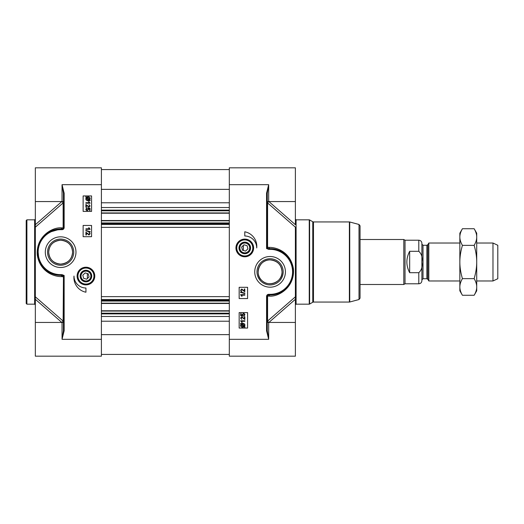 <?xml version="1.0" encoding="UTF-8"?>
<svg xmlns="http://www.w3.org/2000/svg" width="524" height="524" viewBox="0 0 524 524"><rect width="100%" height="100%" fill="white"/><g stroke="black" fill="none" stroke-linecap="round" stroke-linejoin="round"><path stroke-width="0.79" d="M26.2 220.532L26.2 303.468L26.901 304.169L26.901 219.831L26.2 220.532M87.2 281.192A5.286 5.286 0 0 1 80.807 277.334A5.286 5.286 0 0 1 84.646 270.928A5.286 5.286 0 0 1 91.071 274.779A5.286 5.286 0 0 1 87.2 281.192M84.737 271.288A4.919 4.919 0 0 1 90.672 277.399A4.919 4.919 0 0 1 82.412 279.482A4.919 4.919 0 0 1 84.737 271.288M86.735 279.207L83.611 278.316L82.818 275.172L85.15 272.906L88.268 273.797L89.06 276.941L86.735 279.207M83.932 267.869A8.436 8.436 0 0 0 77.749 278.067A8.436 8.436 0 0 0 87.953 284.25A8.436 8.436 0 0 0 94.13 274.045A8.436 8.436 0 0 0 83.932 267.869A8.436 8.436 0 0 0 77.749 278.067A8.436 8.436 0 0 0 87.953 284.25A8.436 8.436 0 0 0 94.13 274.045A8.436 8.436 0 0 0 83.932 267.869A8.436 8.436 0 0 1 94.372 276.056M87.325 281.689A5.797 5.797 0 0 0 90.128 272.041A5.797 5.797 0 0 0 80.375 274.438A5.797 5.797 0 0 0 87.325 281.689M63.45 277.052L63.45 330.788L62.055 339.277L62.042 322.443L35.337 322.443L35.337 356.182L101.401 356.182L101.401 167.818L35.337 167.818L35.337 227.174L62.945 203.096A19.375 9.458 -58.8 0 0 63.135 203.168L63.135 227.888A1.408 1.12 -90 0 1 62.042 228.968L60.64 228.968A23.194 23.194 0 0 0 37.446 252.162A23.194 23.194 0 0 0 60.64 275.355A1.408 1.094 -90 0 1 61.727 276.62L63.45 276.757L64.151 275.473L62.081 275.355L63.45 276.757L63.135 320.832A1.408 1.218 -110.5 0 1 63.28 321.716M85.923 235.007L85.923 232.224L88.995 234.47L89.728 233.671L88.936 232.315L90.154 233.684L88.988 235.001L86.421 232.944L86.421 235.007L85.923 235.007M90.207 231.628L90.207 232.047L85.851 230.829L85.851 230.409L90.207 231.628M85.923 228.811L89.218 228.811L88.595 227.776L89.1 227.776L90.154 229.329L85.923 229.329L85.923 228.811M87.03 208.369L86.231 209.181L87.259 210.072L88.222 209.174L87.875 207.917L90.036 208.329L90.036 210.425L89.545 210.425L89.545 208.742L88.412 208.513L88.674 209.312L87.312 210.622L86.316 210.288L85.805 209.181L86.984 207.825L87.03 208.369M85.877 207.268L85.877 204.484L88.949 206.731L89.683 205.939L88.89 204.576L90.108 205.952L88.942 207.262L86.375 205.205L86.375 207.268L85.877 207.268M85.877 202.703L89.172 202.703L88.549 201.668L89.054 201.668L90.108 203.22L85.877 203.22L85.877 202.703M89.028 199.932L87.967 200.175L86.283 198.734L86.63 197.797L89.028 199.932M89.322 199.696L86.918 197.548L87.986 197.293L89.689 198.747L89.322 199.696M90.252 200.522L87.986 200.751C86.584 200.64 85.857 199.972 85.805 198.747L86.25 197.456L85.707 196.965L85.949 196.683L86.519 197.188L87.98 196.716C89.381 196.808 90.108 197.483 90.167 198.74L89.709 200.044L90.252 200.522M83.133 211.395L83.133 195.937L91.562 195.937L91.562 211.395L83.133 211.395M83.133 236.697L83.133 225.451L91.562 225.451L91.562 236.697L83.133 236.697M85.943 292.222A14.901 14.901 0 0 1 73.995 276.056A11.947 11.947 0 0 0 85.943 288.004L85.943 292.222M63.28 202.284A1.408 1.218 -69.5 0 1 63.135 203.168A1.408 0.884 -0 0 0 63.43 202.742M63.05 201.976A1.408 1.225 -67.1 0 1 62.945 203.096A1.408 0.773 -131.1 0 0 61.884 201.557M101.401 184.69L62.042 184.69L63.45 193.212L63.45 227.56A1.408 1.408 0 0 1 62.042 228.968L62.042 229.669A2.109 2.109 0 0 0 64.151 227.56L64.151 193.212L62.042 184.69L62.042 201.557L35.337 201.557M37.774 248.252L38.946 260.363L44.867 269.166L52.583 273.908L62.081 275.355A1.408 1.094 -90 0 1 63.135 276.62L63.135 276.908M63.43 321.258A1.408 0.884 180 0 0 63.135 320.832A19.375 9.458 -121.2 0 0 62.945 320.904A1.408 1.225 -112.9 0 1 63.05 322.024M35.337 227.174L35.337 296.826L62.945 320.904A1.408 0.773 -48.9 0 1 61.884 322.443M62.042 228.968A1.408 1.408 0 0 0 63.45 227.56A1.408 0.511 0 0 1 63.135 227.888A1724.923 73.399 -177 0 0 61.727 227.888C52.786 226.781 35.619 236.376 37.315 255.28C39.87 270.751 52.538 276.738 61.727 276.62M62.009 275.355L62.009 274.648L60.64 274.648A22.493 22.493 0 0 1 38.147 252.162A22.493 22.493 0 0 1 60.64 229.669L62.042 229.669M35.337 311.38L35.337 310.549M35.337 322.443L35.337 299.296L61.858 322.457M35.337 296.826L35.337 299.296M63.45 330.788L64.151 330.788L64.151 275.473L62.009 274.648M63.45 193.212L64.151 193.212M101.401 339.31L62.042 339.31L64.151 330.788M38.167 246.431L42.313 237.948L48.28 232.532L60.64 228.968A1.408 1.12 90 0 0 61.727 227.888M73.733 252.162A13.093 13.093 0 0 1 60.64 265.255A13.093 13.093 0 0 1 47.546 252.162A13.093 13.093 0 0 1 60.64 239.068A13.093 13.093 0 0 1 73.733 252.162M75.98 252.162A15.347 15.347 0 0 0 52.97 238.872A15.347 15.347 0 0 0 52.97 265.445A15.347 15.347 0 0 0 75.98 252.162M94.778 276.056A8.843 8.843 0 0 0 81.521 268.399A8.843 8.843 0 0 0 81.521 283.713A8.843 8.843 0 0 0 94.778 276.056M48.693 252.162A11.947 11.947 0 0 1 60.64 240.215A11.947 11.947 0 0 1 72.587 252.162A11.947 11.947 0 0 1 60.64 264.109A11.947 11.947 0 0 1 48.693 252.162M60.64 264.109C53.297 263.29 49.315 259.308 48.693 252.162C49.236 245.009 53.219 241.027 60.64 240.215C68.061 241.027 72.043 245.009 72.587 252.162C71.965 259.308 67.976 263.29 60.64 264.109M87.344 278.611L87.344 273.535M270.083 259.891C277.425 260.71 281.408 264.692 282.03 271.838C282.862 281.689 268.956 287.8 261.882 280.53C254.428 275.054 258.791 259.478 270.083 259.891M247.112 245.684L247.904 248.828L245.573 251.094L242.455 250.203L241.656 247.059L243.988 244.793L247.112 245.684M243.372 245.389L243.372 250.465M258.136 271.838A11.947 11.947 0 0 1 270.083 259.891A11.947 11.947 0 0 1 282.03 271.838A11.947 11.947 0 0 1 270.083 283.785A11.947 11.947 0 0 1 258.136 271.838M235.944 247.944A8.843 8.843 0 0 0 249.201 255.601A8.843 8.843 0 0 0 249.201 240.287A8.843 8.843 0 0 0 235.944 247.944M246.791 256.131A8.436 8.436 0 0 0 252.974 245.933A8.436 8.436 0 0 0 242.769 239.75A8.436 8.436 0 0 0 236.593 249.955A8.436 8.436 0 0 0 246.791 256.131A8.436 8.436 0 0 1 236.344 247.944M283.176 271.838A13.093 13.093 0 0 1 270.083 284.932A13.093 13.093 0 0 1 256.989 271.838A13.093 13.093 0 0 1 270.083 258.745A13.093 13.093 0 0 1 283.176 271.838M268.838 322.443A1.408 0.773 48.9 0 1 267.777 320.904A19.375 9.458 121.2 0 0 267.587 320.832L267.587 296.112A1724.923 73.399 3 0 0 268.995 296.112C277.936 297.219 295.104 287.624 293.407 268.72C290.853 253.249 278.185 247.263 268.995 247.38L267.273 247.243L267.273 193.212L268.674 184.69L266.565 193.212L266.565 248.527L268.635 248.645A1.408 1.094 90 0 1 267.587 247.38L267.587 203.168A19.375 9.458 58.8 0 0 267.777 203.096A1.408 0.773 131.1 0 1 268.838 201.557M268.864 322.457L295.385 299.296L295.385 296.826L295.385 356.182L229.316 356.182L229.316 184.69L268.674 184.69L268.674 201.557L295.385 201.557L295.385 167.818L229.316 167.818L229.316 184.69M266.565 330.788L268.674 339.31L267.273 330.788L266.565 330.788L266.565 296.44A2.109 2.109 0 0 1 268.674 294.331L270.083 294.331A22.493 22.493 0 0 0 292.575 271.838A22.493 22.493 0 0 0 270.083 249.352L268.714 249.352L268.635 248.645A1.408 1.408 45.8 0 1 267.273 247.243L266.565 248.527L268.714 249.352M247.59 312.605L247.59 328.063L239.16 328.063L239.16 312.605L247.59 312.605M247.59 287.303L247.59 298.549L239.16 298.549L239.16 287.303L247.59 287.303M244.78 231.778A14.901 14.901 0 0 1 256.727 247.944A11.947 11.947 0 0 0 244.78 235.997L244.78 231.778M254.736 271.838A15.347 15.347 0 0 0 277.753 285.128A15.347 15.347 0 0 0 277.753 258.555A15.347 15.347 0 0 0 254.736 271.838M295.385 212.62L295.385 213.451M267.672 201.976A1.408 1.225 67.1 0 0 267.777 203.096L295.385 227.174L295.385 296.826L267.777 320.904A1.408 1.225 112.9 0 0 267.672 322.024M295.385 201.557L295.385 224.704L268.864 201.543M267.273 330.788L267.273 296.44A1.408 0.511 180 0 1 267.587 296.112A1.408 1.12 90 0 1 268.674 295.032L270.083 295.032A1.408 1.12 -90 0 0 268.995 296.112M293.08 268.838L293.217 273.456L292.274 278.591L290.342 283.137L287.388 287.276L284.041 290.362L279.488 293.04L274.93 294.521L270.083 295.032A23.194 23.194 0 0 0 293.276 271.838A23.194 23.194 0 0 0 270.083 248.645A1.408 1.094 90 0 1 268.995 247.38M270.083 294.331L270.083 295.032A23.194 23.194 0 0 0 293.276 271.838A23.194 23.194 0 0 0 270.083 248.645L277.189 249.765L282.731 252.398M286.209 255.168L290.617 261.063L293.001 268.262M270.083 249.352L270.083 248.645L268.714 248.645M267.273 193.212L266.565 193.212M266.565 296.44L267.273 296.44A1.408 1.408 0 0 1 268.674 295.032L268.674 294.331M267.286 202.742A1.408 0.884 0 0 0 267.587 203.168A1.408 1.218 69.5 0 1 267.443 202.284M267.443 321.716A1.408 1.218 110.5 0 1 267.587 320.832A1.408 0.884 180 0 0 267.286 321.258M240.47 323.478L242.736 323.249C244.138 323.36 244.859 324.029 244.918 325.253L244.472 326.544L245.016 327.035L244.774 327.317L244.204 326.812L242.743 327.284C241.341 327.192 240.614 326.518 240.555 325.26L241.014 323.956L240.47 323.478M241.695 324.068L242.75 323.825L244.439 325.266L244.092 326.203L241.695 324.068M241.4 324.304L243.798 326.452L242.736 326.707L241.033 325.253L241.4 324.304M244.846 321.297L241.544 321.297L242.173 322.332L241.669 322.332L240.614 320.78L244.846 320.78L244.846 321.297M244.846 316.732L244.846 319.516L241.767 317.269L241.04 318.061L241.833 319.424L240.614 318.048L241.78 316.738L244.348 318.795L244.348 316.732L244.846 316.732M243.693 315.631L244.492 314.819L243.457 313.928L242.501 314.826L242.848 316.083L240.68 315.671L240.68 313.575L241.178 313.575L241.178 315.258L242.311 315.487L242.049 314.688L243.411 313.378L244.407 313.712L244.918 314.819L243.739 316.175L243.693 315.631M244.8 295.189L241.499 295.189L242.127 296.224L241.623 296.224L240.568 294.671L244.8 294.671L244.8 295.189M240.509 292.372L240.509 291.953L244.872 293.171L244.872 293.591L240.509 292.372M244.8 288.993L244.8 291.776L241.721 289.53L240.994 290.329L241.787 291.685L240.568 290.316L241.734 288.999L244.302 291.056L244.302 288.993L244.8 288.993M360.047 262L360.047 225.831L359.006 224.469L359.006 299.531L360.047 298.169L360.047 262M243.398 242.311A5.797 5.797 0 0 0 240.595 251.959A5.797 5.797 0 0 0 250.348 249.562A5.797 5.797 0 0 0 243.398 242.311M243.516 242.809A5.286 5.286 0 0 1 249.915 246.666A5.286 5.286 0 0 1 246.077 253.072A5.286 5.286 0 0 1 239.651 249.221A5.286 5.286 0 0 1 243.516 242.809M245.985 252.712A4.919 4.919 0 0 1 240.051 246.601A4.919 4.919 0 0 1 248.311 244.518A4.919 4.919 0 0 1 245.985 252.712M101.401 303.468L229.316 303.468M101.401 220.532L229.316 220.532M101.401 213.222L229.316 213.222M101.401 310.778L229.316 310.778M426.87 278.729L423.019 278.729L423.019 245.271L426.87 245.271L426.87 278.729L427.839 279.292L427.839 244.708L428.815 243.025L428.815 280.975L459.849 280.975M418.8 272.703L418.8 283.785C420.68 283.602 421.709 282.574 421.892 280.694L421.892 243.306C421.709 241.426 420.68 240.398 418.8 240.215L418.8 251.297C421.637 253.917 422.665 257.481 421.879 262C422.665 266.519 421.637 270.083 418.8 272.703L409.663 272.703C405.943 265.57 405.943 258.43 409.663 251.297L418.8 251.297M409.663 272.703L409.663 251.297M418.8 240.215L405.026 240.215L405.026 283.785L418.8 283.785M360.047 239.507L403.808 239.507L403.808 284.493L360.047 284.493M476.716 243.025L492.979 243.025L492.979 280.975L476.716 280.975M492.979 243.025L497.8 245.271L497.8 278.729L492.979 280.975M459.849 237.044L459.849 233.187L462.423 228.726C460.688 231.7 459.83 234.477 459.849 237.044C459.83 239.612 460.688 242.389 462.423 245.363C460.688 251.317 459.83 256.858 459.849 262L459.849 237.044M462.423 295.274L459.849 290.813L459.849 262C459.83 267.142 460.688 272.683 462.423 278.637C460.688 281.611 459.83 284.388 459.849 286.956C459.83 289.523 460.688 292.3 462.423 295.274L474.141 295.274C475.877 292.3 476.735 289.523 476.716 286.956L476.716 290.813L474.141 295.274M474.141 228.726L476.716 233.187L476.716 286.956C476.735 284.388 475.877 281.611 474.141 278.637C475.877 272.683 476.735 267.142 476.716 262C476.735 256.858 475.877 251.317 474.141 245.363C475.877 242.389 476.735 239.612 476.716 237.044C476.735 234.477 475.877 231.7 474.141 228.726L462.423 228.726M462.423 278.637L474.141 278.637M462.423 245.363L474.141 245.363M26.901 219.831L34.636 219.831L34.636 304.169L26.901 304.169M87.855 283.838A8.011 8.011 0 0 0 93.724 274.144A8.011 8.011 0 0 0 84.03 268.275A8.011 8.011 0 0 0 78.161 277.969A8.011 8.011 0 0 0 87.855 283.838M63.45 227.56L64.151 227.56M60.64 228.968L60.64 229.669M60.64 275.355L60.64 274.648M61.858 201.543L35.337 224.704M229.316 339.31L268.674 339.31L268.674 322.443C268.334 322.804 267.869 322.332 267.273 321.035M295.385 304.87L296.086 304.169L296.086 219.831L295.385 219.13M309.252 262L309.252 304.169L309.605 304.077L309.605 219.923L309.252 219.831L309.252 262M349.731 262L349.731 221.986L349.37 221.94L349.37 302.06L349.731 302.014L349.731 262M309.605 219.923L312.769 221.75L312.769 302.25L309.605 304.077M349.37 302.06L313.47 302.06L313.47 221.94L349.37 221.94M242.867 240.162A8.011 8.011 0 0 0 236.999 249.856A8.011 8.011 0 0 0 246.693 255.725A8.011 8.011 0 0 0 252.561 246.031A8.011 8.011 0 0 0 242.867 240.162M101.401 303.186L229.316 303.186M101.401 301.058L229.316 301.058M101.401 300.37L229.316 300.37M101.401 299.505L229.316 299.505M101.401 296.636L229.316 296.636M101.401 227.364L229.316 227.364M101.401 224.495L229.316 224.495M101.401 223.63L229.316 223.63M101.401 222.942L229.316 222.942M101.401 220.814L229.316 220.814M101.401 212.941L229.316 212.941M101.401 210.818L229.316 210.818M101.401 210.124L229.316 210.124M101.401 207.537L229.316 207.537M101.401 202.781L229.316 202.781M101.401 189.374L229.316 189.374M101.401 334.626L229.316 334.626M101.401 321.219L229.316 321.219M101.401 316.463L229.316 316.463M101.401 313.876L229.316 313.876M101.401 313.182L229.316 313.182M101.401 311.06L229.316 311.06M62.042 201.557C62.389 201.196 62.854 201.668 63.45 202.965M34.636 219.831L35.337 219.13M34.636 304.169L35.337 304.87M62.042 322.443C62.389 322.804 62.854 322.332 63.45 321.035M268.674 201.557C268.334 201.196 267.869 201.668 267.273 202.965M268.674 322.443L295.385 322.443M296.086 304.169L309.252 304.169M296.086 219.831L309.252 219.831M359.006 224.469L349.731 221.986M359.006 299.531L349.731 302.014M313.47 302.06L312.769 302.25M312.769 221.75L313.47 221.94M101.401 169.579L229.316 169.579M101.401 354.421L229.316 354.421M426.87 245.271L427.839 244.708M427.839 279.292L428.815 280.975M423.019 245.271L421.892 244.151M423.019 278.729L421.892 279.849M405.026 240.215L403.808 239.507M405.026 283.785L403.808 284.493M428.815 243.025L459.849 243.025"/></g></svg>
